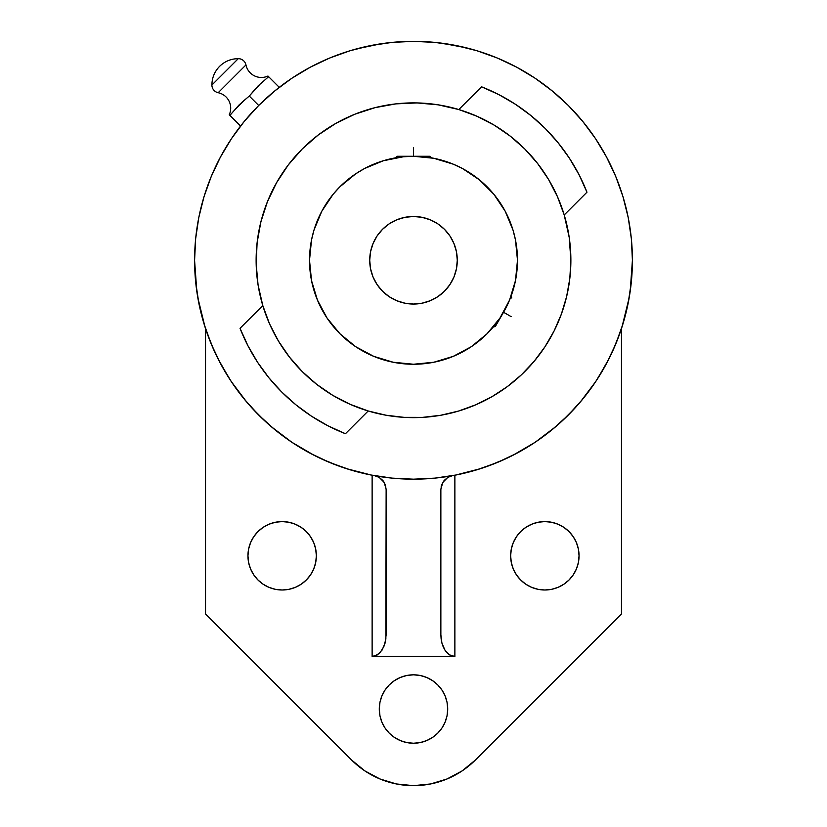 <?xml version="1.0" encoding="UTF-8"?>
<svg xmlns="http://www.w3.org/2000/svg" width="827" height="827" viewBox="0 0 827 827"><rect width="100%" height="100%" fill="white"/><g stroke="black" fill="none" stroke-linecap="round" stroke-linejoin="round"><path stroke-width="1.24" d="M268.63 76.694L267.969 76.032A15.765 15.765 0 0 1 245.96 64.93L218.173 92.717A15.765 15.765 0 0 1 229.265 114.726L229.927 115.387L238.941 105.06L249.278 96.035L258.293 85.708L268.63 76.694L279.268 87.331L268.227 76.291L268.63 76.694L258.293 85.708L252.452 92.335M211.898 85.036A7.877 7.877 0 0 0 218.173 92.717A7.877 7.877 0 0 1 211.898 85.036C211.981 77.79 214.555 71.556 219.589 66.356C214.555 71.556 211.981 77.79 211.898 85.036L238.279 58.655C231.022 58.748 224.799 61.312 219.589 66.356C224.799 61.312 231.022 58.748 238.279 58.655L211.898 85.036M267.969 76.032L267.969 76.032A15.765 15.765 0 0 1 245.96 64.93A7.877 7.877 0 0 0 238.279 58.655A7.877 7.877 0 0 1 245.96 64.93L218.173 92.717A15.765 15.765 0 0 1 229.265 114.726L229.534 114.994M447.707 709.028A34.207 34.207 0 0 1 413.5 743.235A34.207 34.207 0 0 1 379.293 709.028L379.955 715.706L381.898 722.116L385.062 728.039L389.31 733.218L394.5 737.467L400.413 740.63L406.822 742.574L413.5 743.235L420.178 742.574L426.587 740.63L432.5 737.467L437.69 733.218L441.938 728.039L445.102 722.116L447.045 715.706L447.707 709.028L447.045 702.361L445.102 695.941L441.938 690.028L437.69 684.849L432.5 680.59L426.587 677.427L420.178 675.483L413.5 674.822L406.822 675.483L400.413 677.427L394.5 680.59L389.31 684.849L385.062 690.028L381.898 695.941L379.955 702.361L379.293 709.028A34.207 34.207 0 0 1 413.5 674.822A34.207 34.207 0 0 1 447.707 709.028M316.359 555.796A34.207 34.207 0 0 1 282.152 590.002A34.207 34.207 0 0 1 247.945 555.796L248.607 562.463L250.55 568.883L253.713 574.796L257.962 579.975L263.151 584.234L269.064 587.397L275.484 589.341L282.152 590.002L288.83 589.341L295.239 587.397L301.152 584.234L306.341 579.975L310.59 574.796L313.753 568.883L315.697 562.463L316.359 555.796L315.697 549.118L313.753 542.698L310.59 536.785L306.341 531.606L301.152 527.357L295.239 524.194L288.83 522.24L282.152 521.589L275.484 522.24L269.064 524.194L263.151 527.357L257.962 531.606L253.713 536.785L250.55 542.698L248.607 549.118L247.945 555.796A34.207 34.207 0 0 1 282.152 521.589A34.207 34.207 0 0 1 316.359 555.796L315.697 549.118M579.055 555.796A34.207 34.207 0 0 1 544.848 590.002A34.207 34.207 0 0 1 510.641 555.796L511.303 562.463L513.247 568.883L516.41 574.796L520.659 579.975L525.848 584.234L531.761 587.397L538.17 589.341L544.848 590.002L551.516 589.341L557.936 587.397L563.849 584.234L569.038 579.975L573.287 574.796L576.45 568.883L578.393 562.463L579.055 555.796L578.393 549.118L576.45 542.698L573.287 536.785L569.038 531.606L563.849 527.357L557.936 524.194L551.516 522.24L544.848 521.589L538.17 522.24L531.761 524.194L525.848 527.357L520.659 531.606L516.41 536.785L513.247 542.698L511.303 549.118L510.641 555.796A34.207 34.207 0 0 1 544.848 521.589A34.207 34.207 0 0 1 579.055 555.796M194.593 260.257A218.907 218.907 0 0 1 413.5 41.35A218.907 218.907 0 0 1 632.407 260.257L631.363 238.807L628.21 217.553L622.989 196.712L615.753 176.492L606.563 157.068L595.523 138.636L582.725 121.383L568.294 105.463L552.374 91.042L535.121 78.245L516.699 67.194L497.275 58.014L477.045 50.778L456.204 45.557L434.961 42.404L413.5 41.35L392.039 42.404L370.796 45.557L349.955 50.778L329.725 58.014L310.301 67.194L291.879 78.245L274.626 91.042L258.706 105.463L244.275 121.383L231.477 138.636L220.437 157.068L211.247 176.492L204.011 196.712L198.79 217.553L195.637 238.807L194.593 260.257L195.637 281.718L198.79 302.971L204.011 323.812L211.247 344.032L220.437 363.456L231.477 381.878L244.275 399.141L258.706 415.051L274.626 429.482L291.879 442.28L310.301 453.32L329.725 462.51L349.955 469.746L370.796 474.967L392.039 478.12L413.5 479.174L434.961 478.12L456.204 474.967L477.045 469.746L497.275 462.51L516.699 453.32L535.121 442.28L552.374 429.482L568.294 415.051L582.725 399.141L595.523 381.878L606.563 363.456L615.753 344.032L622.989 323.812L628.21 302.971L631.363 281.718L632.407 260.257A218.907 218.907 0 0 1 413.5 479.174A218.907 218.907 0 0 1 194.593 260.257M558.897 200.041L564.21 214.958A157.378 157.378 0 0 0 458.809 109.546A157.378 157.378 0 0 1 570.878 260.257L569.813 278.544L566.629 296.573L561.368 314.115L554.111 330.934L544.952 346.792L534.015 361.471L521.444 374.786L507.406 386.55L492.096 396.598L475.732 404.806L458.52 411.06L440.698 415.268L422.504 417.377L404.196 417.366L386.013 415.216L368.191 410.978A157.378 157.378 0 0 1 262.79 305.566A157.378 157.378 0 0 0 368.191 410.978L349.997 404.258L332.764 395.347L316.751 384.39L302.217 371.54L289.378 357.006L278.41 341.003L269.509 323.77L262.79 305.566A157.378 157.378 0 0 1 458.809 109.546L477.003 116.266L494.236 125.177L510.249 136.135L524.783 148.984L537.622 163.519L548.59 179.521L557.491 196.754L564.21 214.958L569.203 237.37L570.878 260.257A157.378 157.378 0 0 1 368.191 410.978L345.448 433.72A186.333 186.333 0 0 1 240.037 328.319L262.79 305.566L258.065 284.922L256.163 263.823L257.114 242.673L260.887 221.832L267.431 201.685L276.621 182.602L288.282 164.935L302.217 148.984L318.168 135.049L326.81 128.919M505.245 211.319A103.985 103.985 0 0 1 517.485 260.257L515.49 280.549L509.566 300.056L499.963 318.033L487.031 333.788L471.266 346.72L453.289 356.334L433.782 362.247L413.5 364.242L393.218 362.247L373.711 356.334L355.734 346.72L339.969 333.788L327.037 318.033L317.434 300.056L311.51 280.549L309.515 260.257A103.985 103.985 0 0 1 313.991 230.102M321.755 309.195A103.985 103.985 0 0 1 413.5 156.282A103.985 103.985 0 0 1 517.485 260.257A103.985 103.985 0 0 1 413.5 364.242A103.985 103.985 0 0 1 309.515 260.257L311.51 239.975L313.991 230.082A103.985 103.985 0 0 1 321.755 211.319M327.006 202.553A103.985 103.985 0 0 1 355.786 173.763M364.562 168.512A103.985 103.985 0 0 1 392.029 158.515L391.605 158.608M435.395 158.608L435.395 158.608A103.985 103.985 0 0 1 462.438 168.512M471.214 173.763A103.985 103.985 0 0 1 499.994 202.553M393.27 158.267L398.014 157.44M404.093 156.706L402.429 156.872M424.54 156.861L422.907 156.706M434.795 158.484L428.975 157.44M313.991 230.082L321.796 211.247L333.116 194.293L339.969 186.737L355.734 173.804L364.48 168.553L383.315 160.758L403.307 156.779L413.5 156.282L397.084 156.282L429.916 156.282L413.5 156.282L433.751 158.267L453.289 164.191L462.52 168.553L479.464 179.883L493.884 194.293L505.204 211.247L513.009 230.082L515.49 239.975L517.485 260.257A103.985 103.985 0 0 1 513.009 290.422M457.279 260.257A43.779 43.779 0 0 1 413.5 304.047A43.779 43.779 0 0 1 369.721 260.257L370.558 268.806L373.049 277.014L377.091 284.581L382.539 291.218L389.176 296.666L396.743 300.708L404.961 303.199L413.5 304.047L422.039 303.199L430.257 300.708L437.824 296.666L444.461 291.218L449.909 284.581L453.951 277.014L456.442 268.806L457.279 260.257L456.442 251.718L453.951 243.51L449.909 235.933L444.461 229.306L437.824 223.859L430.257 219.817L422.039 217.325L413.5 216.478L404.961 217.325L396.743 219.817L389.176 223.859L382.539 229.306L377.091 235.933L373.049 243.51L370.558 251.718L369.721 260.257A43.779 43.779 0 0 1 413.5 216.478A43.779 43.779 0 0 1 457.279 260.257M490.876 329.725L493.068 327.203M511.2 295.859L511.758 298.03L511.189 295.89M509.018 301.348L512.482 292.127A103.985 103.985 0 0 0 517.485 260.257M503.602 312.161L495.342 326.469L493.202 327.047L495.342 326.469L503.498 312.348M434.971 158.515L431.694 157.885M309.515 260.257A103.985 103.985 0 0 0 321.806 309.298M327.006 317.971A103.985 103.985 0 0 0 355.786 346.761A103.985 103.985 0 0 1 327.006 317.971M364.459 351.961A103.985 103.985 0 0 0 462.541 351.961M471.214 346.761A103.985 103.985 0 0 0 490.587 330.045A103.985 103.985 0 0 1 471.214 346.761M512.347 292.541L512.482 292.127A103.985 103.985 0 0 0 512.998 290.473M505.204 309.277L505.617 308.492M499.053 319.367L500.283 317.547M370.558 268.806L373.049 277.014L377.091 284.581L382.539 291.218M389.176 296.666L396.743 300.708L404.961 303.199M422.039 303.199L430.257 300.708L437.824 296.666L444.461 291.218M449.909 284.581L453.951 277.014L456.442 268.806M456.442 251.718L453.951 243.51L449.909 235.933L444.461 229.306M437.824 223.859L430.257 219.817L422.039 217.325M404.961 217.325L396.743 219.817L389.176 223.859L382.539 229.306M377.091 235.933L373.049 243.51L370.558 251.718M365.1 410.006L353.284 405.664M268.103 320.483L262.79 305.566L240.037 328.319L247.945 345.769L257.6 362.319L268.909 377.794L281.738 392.019L295.973 404.858L311.438 416.157L327.988 425.812L345.448 433.72L368.191 410.978M318.168 135.049L335.845 123.378L354.928 114.188L375.065 107.655L395.906 103.871L417.066 102.93L438.155 104.833L458.809 109.546L481.552 86.804A186.333 186.333 0 0 1 586.963 192.205L564.21 214.958L569.203 237.37M461.9 110.508L473.716 114.86M462.438 352.013A103.985 103.985 0 0 1 443.706 359.766M443.665 359.776A103.985 103.985 0 0 1 383.335 359.776M383.294 359.766A103.985 103.985 0 0 1 364.562 352.013M440.863 489.439L440.863 634.836L440.863 489.481L441.701 484.705L444.12 480.497L447.831 477.365L452.39 475.69L447.831 477.365L444.12 480.497L441.701 484.705L444.12 480.497L447.831 477.365L452.39 475.69M374.61 475.69L379.169 477.365L374.61 475.69L379.169 477.365L382.88 480.497L379.169 477.365L384.266 482.492L382.88 480.497L385.299 484.705L386.137 489.481L386.137 634.836L385.072 643.127L382.033 650.146L377.484 654.839L372.129 656.493L372.129 475.246M379.169 477.365L384.224 482.42M245.567 99.219L249.278 96.035L258.706 105.463L249.278 96.035L260.784 83.362M229.927 115.387L240.574 126.035L229.927 115.387L238.941 105.06L244.037 100.48L233.09 111.686M471.266 346.72L469.457 347.909M355.734 173.804L357.543 172.616M441.132 639.064L440.863 634.836L441.928 643.127L441.132 639.064M443.22 646.869L441.928 643.127L444.967 650.146L443.22 646.869M447.087 652.844L444.967 650.146L449.516 654.839L447.087 652.844M452.142 656.08L449.516 654.839L454.871 656.493L452.142 656.08M454.871 475.225L454.871 656.493L454.871 475.225M440.863 489.481L442.734 482.492L447.831 477.365M384.266 482.492L386.137 489.481L385.868 639.064L383.78 646.869L379.913 652.844L374.858 656.08L372.129 656.493L454.871 656.493L372.129 656.493L372.129 475.225M441.08 487.051L441.701 484.705M440.781 477.468L434.051 478.202M392.949 478.202L386.219 477.468M458.809 109.546L481.552 86.804L499.012 94.702L515.562 104.367L531.027 115.666L545.262 128.505L558.091 142.73L569.4 158.205L579.055 174.755L586.963 192.205L564.21 214.958M570.878 260.257L569.813 278.544M521.444 374.786L507.406 386.55L492.096 396.598M258.065 284.922L256.163 263.823M395.906 103.871L417.066 102.93L438.155 104.833M245.361 99.385L241.432 102.713M455.439 475.122L480.621 468.63M487.475 466.294L505.7 458.809M512.575 455.47L535.079 442.311M535.276 442.176L555.889 426.546M561.574 421.491L575.468 407.525M580.285 402.056L595.926 381.278M597.59 378.714L609.075 358.618M612.466 351.568L619.95 333.064M621.47 328.619L621.47 613.954L475.422 760.003L462.148 770.888L447.014 778.982L430.588 783.965L413.5 785.65L396.412 783.965L379.986 778.982L364.852 770.888L351.578 760.003L205.53 613.954L205.53 328.619L205.53 613.954L351.578 760.003A87.569 87.569 0 0 0 475.422 760.003L621.47 613.954L621.47 328.619M207.06 333.085L214.534 351.568M217.925 358.618L229.42 378.745M231.074 381.278L246.715 402.056M251.532 407.525L265.426 421.491M271.111 426.546L291.879 442.28M291.921 442.311L314.425 455.47M321.3 458.809L339.525 466.294M346.379 468.63L371.561 475.122M622.018 326.903L629.202 297.586M630.205 291.238L632.407 260.257M532.123 76.28L519.625 68.796M466.686 47.914L442.073 43.221M381.381 43.717L356.84 48.814M307.158 68.91L291.972 78.183M194.593 260.536L196.795 291.238M197.798 297.586L204.982 326.903M381.898 695.941L385.062 690.028M437.69 684.849L439.106 686.348M288.83 522.24L290.763 522.685M301.152 527.357L302.082 527.988M306.341 579.975L305.556 580.74M269.064 587.397L263.151 584.234M257.962 579.975L256.918 578.879M520.659 531.606L521.434 530.862M569.038 531.606L570.01 532.619M511.303 562.463L510.641 555.796M413.5 156.282L413.5 147.526M503.55 312.255L511.138 316.627M431.487 157.843L429.916 156.282M395.513 157.843L397.084 156.282"/></g></svg>
